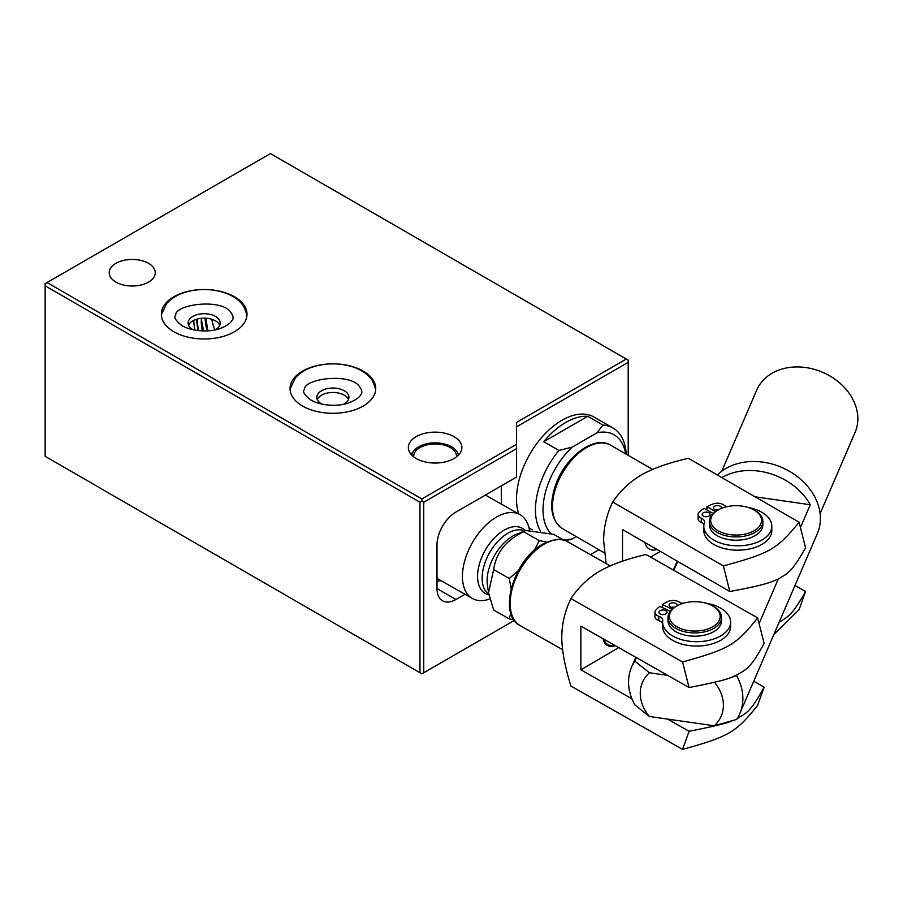 <?xml version="1.0" encoding="UTF-8"?>
<svg xmlns="http://www.w3.org/2000/svg" width="903" height="903" viewBox="0 0 903 903"><rect width="100%" height="100%" fill="white"/><g stroke="black" fill="none" stroke-linecap="round" stroke-linejoin="round"><path stroke-width="1.35" d="M411.858 455.247A23.331 13.466 180 0 1 412.208 453.78A23.331 13.466 180 0 1 435.111 442.865A23.331 13.466 180 0 1 458.024 453.78A23.331 13.466 180 0 1 458.374 455.247M501.368 504.1L501.368 485.837M465 594.276L455.936 599.502A26.774 15.453 -60 0 1 442.549 600.834A26.774 15.453 -60 0 1 437.007 588.575L437.007 544.859A26.774 15.453 -60 0 1 455.936 512.069L516.516 477.1L516.516 422.446L626.31 359.055L628.206 360.15L628.206 455.338M441.07 580.697A26.774 15.453 180 0 1 437.007 581.047M410.899 454.175A26.774 15.453 180 0 1 412.987 452.064M188.569 325.215A16.062 9.278 180 0 1 199.856 318.499A16.062 9.278 180 0 1 215.524 320.87A16.062 9.278 180 0 1 219.756 325.215M317.292 399.532A16.062 9.278 180 0 1 328.579 392.816A16.062 9.278 180 0 1 344.246 395.187A16.062 9.278 180 0 1 348.49 399.532M201.425 318.285A38.818 22.417 -120 0 0 202.407 330.938M193.773 320.362A46.854 27.045 -120 0 0 194.98 330.182M203.864 330.961A46.854 27.045 60 0 1 201.459 318.285M207.78 330.848A39.563 22.835 60 0 1 205.895 318.206L207.803 330.837M211.799 319.267A46.854 27.045 -120 0 0 214.801 329.9M714.284 725.786L649.381 716.474L634.798 704.825A58.898 46.674 23.3 0 1 631.615 666.967A58.898 46.674 23.3 0 1 634.798 661.098L649.381 672.758L667.644 675.376L689.079 687.544C713.302 682.837 727.626 679.361 732.051 677.092L736.938 674.992L736.622 675.726A58.898 46.674 23.3 0 1 739.805 713.573A58.898 46.674 23.3 0 1 736.622 719.443L714.284 725.786A42.836 33.942 -156.7 0 0 714.442 682.262M755.1 496.808L810.284 504.732L800.555 527.307M622.528 561.192L622.528 529.553L729.838 591.51C764.423 585.031 769.164 582.909 778.284 579.015L759.197 623.307M677.735 561.429L673.886 570.357M732.051 677.092L736.622 675.726M631.931 698.82L580.855 669.834L580.855 626.118L667.644 675.376M636.31 657.587L634.798 661.098M649.381 672.758A42.836 33.942 -156.7 0 0 649.381 716.474M721.858 477.608A58.898 46.674 23.3 0 1 810.284 504.732M717.366 475.012A58.898 46.674 23.3 0 1 789.832 471.524A58.898 46.674 23.3 0 1 817.339 533.583L739.805 713.573M721.768 471.242L756.714 390.096A53.548 42.43 23.3 0 1 814.393 369.372A53.548 42.43 23.3 0 1 857.85 418.744A53.548 42.43 23.3 0 1 855.062 432.458L820.116 513.604M580.855 669.834L618.713 647.598M732.051 720.82C727.626 723.077 713.302 726.565 689.079 731.261L667.644 719.093M660.386 551.417L650.532 557.106M736.938 674.992C747.21 668.762 750.461 668.197 764.152 643.455L757.628 617.889L645.972 554.51C626.321 559.149 610.767 564.77 599.299 571.373C588.045 578.112 578.586 587.187 570.899 598.599C564.917 611.128 561.869 623.973 561.768 637.134C561.869 650.431 564.917 666.73 570.899 686.043L682.555 749.411L689.079 731.261M778.284 579.015C788.375 572.897 791.671 572.197 805.566 547.794L799.087 522.205L688.368 458.284C668.66 462.81 653.027 468.352 641.457 474.91C630.102 481.592 620.508 490.611 612.652 502C606.726 514.484 603.701 527.318 603.599 540.491L606.116 563.551M488.783 594.185A36.413 20.837 -60.4 0 1 485.554 561.203A36.413 20.837 -60.4 0 1 524.654 530.919M534.452 550.13L539.294 540.649L546.699 542.071M511.143 588.745L509.269 578.484L518.333 570.606M513.965 619.797L509.269 618.871L510.759 612.877M563.969 540.175L553.731 534.362L525.659 530.512L516.561 534.204A36.413 20.837 119.6 0 0 490.498 564.003A36.413 20.837 119.6 0 0 487.428 585.528L488.534 592.684L493.67 610.01L509.269 618.871M525.659 530.512L523.695 531.799C506.098 540.107 496.097 552.715 493.67 569.624L488.534 592.684M509.269 578.484L493.67 569.624M539.294 540.649L523.695 531.799M614.379 645.137A21.412 12.258 -60.4 0 1 603.96 639.222M614.616 645.273A22.428 12.834 -60.4 0 1 606.974 645.216M529.406 529.79A48.186 27.587 119.6 0 0 519.993 514.676A48.186 27.587 119.6 0 0 496.21 517.238A48.186 27.587 119.6 0 0 464.966 559.95A48.186 27.587 119.6 0 0 472.427 598.486A48.186 27.587 119.6 0 0 489.889 598.949M488.918 594.863A37.486 21.458 -60.4 0 1 478.759 566.542A37.486 21.458 -60.4 0 1 503.84 530.309A37.486 21.458 -60.4 0 1 525.309 530.659M753.723 681.246L764.152 687.172L757.628 705.322C735.979 732.468 729.195 736.453 682.555 749.411M674.394 607.29A4.018 2.314 -0 0 0 671.719 607.29M664.303 614.503A4.018 2.314 -0 0 0 661.628 614.503M615.338 645.679A22.428 12.834 -60.4 0 1 607.324 645.431A22.428 12.834 -60.4 0 1 603.001 638.681M689.079 687.544L682.555 661.978L570.899 598.599M682.555 661.978C729.195 649.02 735.979 645.035 757.628 617.889M705.864 603.17A33.998 19.629 180 0 1 730.629 622.054L730.629 626.434A33.998 19.629 180 0 1 696.631 646.063A33.998 19.629 180 0 1 662.633 626.434L662.633 622.054A33.998 19.629 180 0 1 662.723 620.609A8.037 4.639 -0 0 0 662.746 620.271A8.037 4.639 -0 0 0 658.84 616.297A8.037 4.639 180 0 1 654.935 612.313A8.037 4.639 180 0 1 655.736 610.293A43.333 25.024 180 0 1 659.822 606.376L670.252 611.241M662.633 623.86A8.037 4.639 -0 0 0 658.84 620.666A8.037 4.639 180 0 1 654.935 616.681L654.935 612.313M764.152 687.172C750.461 711.914 747.21 712.478 736.938 718.709M660.443 614.119A4.018 2.314 180 0 1 658.953 612.313A4.018 2.314 180 0 1 662.971 609.999A4.018 2.314 180 0 1 666.978 612.313A4.018 2.314 180 0 1 664.698 614.401A4.018 2.314 180 0 1 660.443 614.119M674.733 607.211A4.018 2.314 180 0 1 670.534 606.906A4.018 2.314 180 0 1 669.044 605.1A4.018 2.314 180 0 1 673.062 602.786A4.018 2.314 180 0 1 677.081 605.1A4.018 2.314 180 0 1 676.731 606.037M672.182 609.164L662.339 604.57A43.333 25.024 180 0 1 668.13 601.443A8.037 4.639 180 0 1 678.932 601.94A8.037 4.639 -0 0 0 683.142 603.306M730.629 622.054A33.998 19.629 180 0 1 696.631 641.683A33.998 19.629 180 0 1 662.633 622.054M662.339 607.55L662.339 604.57M702.218 602.335A25.431 14.685 180 0 1 712.738 605.992A25.431 14.685 180 0 1 712.738 626.761A25.431 14.685 180 0 1 676.776 626.761A25.431 14.685 180 0 1 676.776 605.992A25.431 14.685 180 0 1 702.218 602.335M676.776 605.992L675.828 606.534A26.774 15.453 0 0 0 667.983 617.471A26.774 15.453 0 0 0 694.757 632.924A26.774 15.453 0 0 0 721.531 617.471A26.774 15.453 0 0 0 713.686 606.534L712.738 605.992M721.531 617.471L721.531 620.745A26.774 15.453 180 0 1 694.757 636.197A26.774 15.453 180 0 1 667.983 620.745L667.983 617.471M413.721 456.873A21.412 12.36 180 0 1 413.698 456.331A21.412 12.36 180 0 1 435.111 443.96A21.412 12.36 180 0 1 456.534 456.331A21.412 12.36 180 0 1 456.512 456.873M416.181 458.521A26.774 15.453 180 0 1 408.348 447.583A26.774 15.453 180 0 1 435.111 432.131A26.774 15.453 180 0 1 461.884 447.583A26.774 15.453 180 0 1 445.36 461.862A26.774 15.453 180 0 1 416.181 458.521M290.1 389.724A42.836 24.731 180 0 1 290.224 388.708L295.349 377.905C301.263 371.336 309.673 367.024 320.576 364.981C330.475 363.198 340.194 363.537 349.721 365.997C360.162 368.751 367.781 373.707 372.578 380.829L375.558 388.708A42.836 24.731 180 0 1 375.682 389.724M161.377 315.407A42.836 24.731 180 0 1 161.502 314.391L166.626 303.589C172.541 297.008 180.95 292.707 191.842 290.664C201.753 288.881 211.471 289.22 220.998 291.68C231.439 294.434 239.058 299.378 243.855 306.512L246.835 314.391A42.836 24.731 180 0 1 246.948 315.407M795.001 585.426L805.566 591.521L799.087 609.638L773.848 634.549M703.279 516.064A4.018 2.314 180 0 1 702.105 514.428A4.018 2.314 180 0 1 706.123 512.114A4.018 2.314 180 0 1 710.13 514.428A4.018 2.314 180 0 1 707.659 516.572A4.018 2.314 180 0 1 703.279 516.064M707.455 516.618A4.018 2.314 0 0 0 704.78 516.618M717.795 510.184A4.018 2.314 180 0 1 714.634 509.506A4.018 2.314 180 0 1 713.46 507.87A4.018 2.314 180 0 1 717.479 505.556A4.018 2.314 180 0 1 721.497 507.87A4.018 2.314 180 0 1 721.384 508.4M718.178 509.958A4.018 2.314 0 0 0 716.135 510.06M715.469 511.629L706.914 506.696A43.333 25.024 180 0 1 713.235 503.93A8.037 4.639 180 0 1 723.89 505.082A8.037 4.639 0 0 0 727.321 506.594M748.35 507.509A33.998 19.629 180 0 1 771.817 526.167A33.998 19.629 180 0 1 737.807 545.796A33.998 19.629 180 0 1 703.809 526.167A33.998 19.629 180 0 1 704.363 522.668A8.037 4.639 0 0 0 704.487 521.832A8.037 4.639 0 0 0 701.292 518.13A8.037 4.639 180 0 1 698.087 514.428A8.037 4.639 180 0 1 699.294 511.978A43.333 25.024 180 0 1 704.08 508.333L713.122 513.547M771.817 526.167L771.817 530.535A33.998 19.629 180 0 1 737.807 550.175A33.998 19.629 180 0 1 703.809 530.535L703.809 526.167M703.934 524.519A8.037 4.639 0 0 0 701.292 522.498A8.037 4.639 180 0 1 698.087 518.796L698.087 514.428M706.914 509.969L706.914 506.696M737.977 535.016A25.431 14.685 180 0 1 712.986 526.494A25.431 14.685 180 0 1 718.122 509.992A25.431 14.685 180 0 1 754.095 509.992A25.431 14.685 180 0 1 759.942 525.49A25.431 14.685 180 0 1 737.977 535.016M718.122 509.992L717.174 510.545A26.774 15.453 0 0 0 709.34 521.471A26.774 15.453 0 0 0 738.078 536.879A26.774 15.453 0 0 0 762.877 521.471A26.774 15.453 0 0 0 755.043 510.545L754.095 509.992M762.877 521.471L762.877 524.745A26.774 15.453 180 0 1 738.078 540.163A26.774 15.453 180 0 1 709.34 524.745L709.34 521.471M565.639 540.75L572.254 538.91L576.227 536.619M597.075 432.774L572.254 447.098L558.889 450.45L543.741 441.702A64.248 37.091 -60 0 1 587.729 416.306L602.877 425.053L597.075 432.774A58.898 34.009 -60 0 1 625.689 453.882M572.254 538.91A58.898 34.009 -60 0 1 562.535 539.351M551.011 533.594A58.898 34.009 -60 0 1 572.254 447.098M626.219 454.186A64.248 37.091 120 0 0 613.002 428.011L594.072 417.084A64.248 37.091 120 0 0 587.063 414.511A64.248 37.091 120 0 0 534.429 446.872A64.248 37.091 120 0 0 518.774 513.976M529 527.871A64.248 37.091 120 0 0 529.824 528.368L532.352 529.824M558.889 450.45A64.248 37.091 120 0 0 540.513 531.032M613.002 428.011A64.248 37.091 120 0 0 602.877 425.053M543.741 441.702L587.729 416.306M598.949 549.724L590.427 554.645M516.516 426.826L628.206 362.34M516.516 444.31L421.859 498.953L47.046 282.549L270.426 153.589L626.31 359.055M148.51 263.315A23.026 13.297 180 0 1 155.248 272.717A23.026 13.297 180 0 1 132.233 286.014A23.026 13.297 180 0 1 109.207 272.717A23.026 13.297 180 0 1 123.418 260.436A23.026 13.297 180 0 1 148.51 263.315M173.873 331.74A42.836 24.731 180 0 1 161.332 314.244A42.836 24.731 180 0 1 204.168 289.513A42.836 24.731 180 0 1 247.004 314.244A42.836 24.731 180 0 1 220.558 337.101A42.836 24.731 180 0 1 173.873 331.74M302.607 406.057A42.836 24.731 180 0 1 290.055 388.572A42.836 24.731 180 0 1 332.891 363.841A42.836 24.731 180 0 1 375.727 388.572A42.836 24.731 180 0 1 349.28 411.418A42.836 24.731 180 0 1 302.607 406.057M421.859 498.953L421.859 501.142L423.755 502.237L516.516 448.678M514.394 620.406L423.755 672.735L423.755 502.237M421.859 501.142L419.974 502.237L419.974 672.735L421.859 673.83L423.755 672.735M419.974 672.735L45.15 456.331L45.15 285.833L419.974 502.237M47.046 282.549L45.15 283.644L45.15 285.833M193.4 329.877A16.062 9.278 180 0 1 188.106 322.992A16.062 9.278 180 0 1 198.017 314.425A16.062 9.278 180 0 1 215.524 316.434A16.062 9.278 180 0 1 220.23 322.992A16.062 9.278 180 0 1 214.925 329.877M322.134 404.194A16.062 9.278 180 0 1 316.829 397.309A16.062 9.278 180 0 1 326.739 388.741A16.062 9.278 180 0 1 344.246 390.751A16.062 9.278 180 0 1 348.953 397.309A16.062 9.278 180 0 1 343.648 404.194M656.933 549.419A22.428 12.947 -60 0 1 649.178 548.979A22.428 12.947 -60 0 1 644.911 542.477M729.838 591.51L723.371 565.921L612.652 502M723.371 565.921C770.191 553.189 777.043 549.238 799.087 522.205M805.566 591.521C791.671 615.925 788.375 616.614 778.284 622.731M455.936 599.502L437.007 588.575M198.536 330.667A41.493 23.963 60 0 1 197.61 318.962M207.238 330.882A41.493 23.963 60 0 1 205.128 318.172M562.592 649.663L520.151 625.576A48.186 27.587 -60.4 0 1 512.701 587.04A48.186 27.587 -60.4 0 1 543.933 544.328A48.186 27.587 -60.4 0 1 567.727 541.766L610.214 565.876M658.84 620.666L658.84 616.297M701.292 522.498L701.292 518.13M604.4 552.873L562.467 528.661A48.186 27.824 -60 0 1 555.074 490.047A48.186 27.824 -60 0 1 586.555 447.583A48.186 27.824 -60 0 1 610.654 445.202L652.587 469.413M412.208 453.78L411.757 455.135M458.024 453.78L458.476 455.135M196.448 319.29L197.892 330.6M677.216 561.124L673.367 570.064M635.791 657.294L631.615 666.967M437.007 578.394L472.427 598.486M485.419 495.047L519.993 514.676M567.727 541.766C562.851 537.782 554.476 538.594 542.579 544.204C513.863 559.589 497.271 614.458 520.151 625.576M311.027 400.153C323.545 407.072 341.763 406 349.495 402.557C355.534 400.153 359.315 397.523 360.828 394.667C362.487 393.042 362.114 390.468 359.71 386.958C351.211 372.408 303.419 378.425 304.435 389.577C302.245 391.62 304.446 395.142 311.027 400.153M182.304 325.836C194.822 332.744 213.04 331.683 220.772 328.24C226.811 325.836 230.581 323.206 232.105 320.351C233.764 318.725 233.392 316.152 230.987 312.63C222.488 298.092 174.685 304.108 175.701 315.26C173.523 317.292 175.713 320.825 182.304 325.836M562.467 528.661C551.18 520.455 548.787 506.233 555.277 485.972C564.533 457.561 593.903 434.591 610.654 445.202"/></g></svg>
